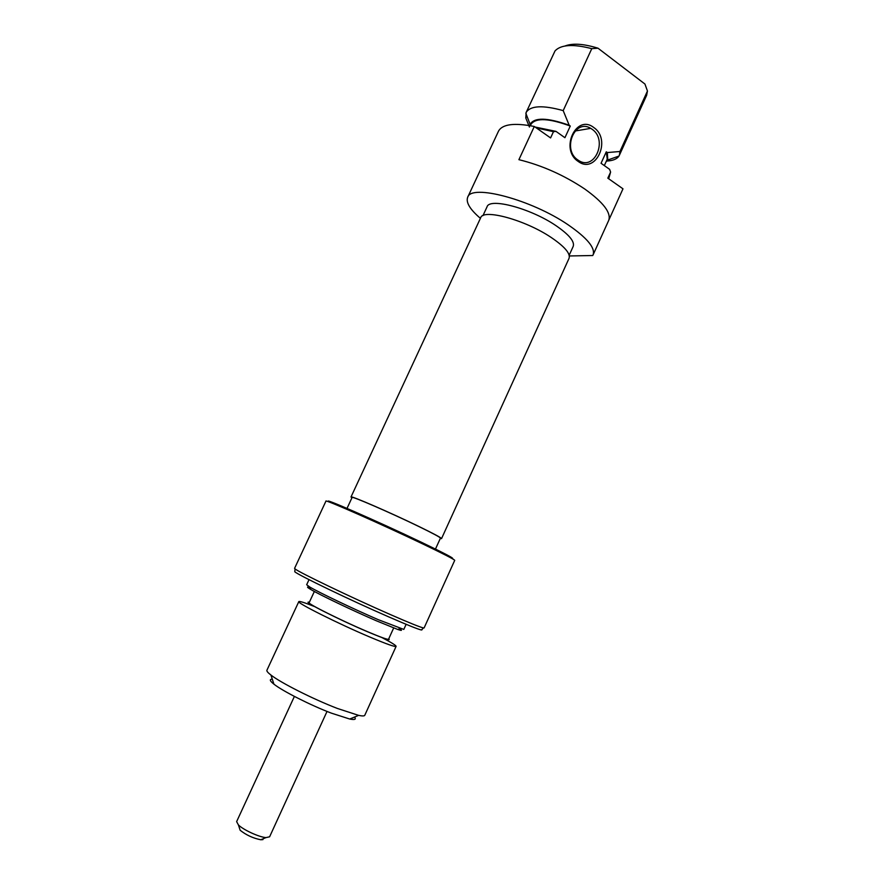 <?xml version="1.0" encoding="UTF-8"?>
<svg xmlns="http://www.w3.org/2000/svg" width="884" height="884" viewBox="0 0 884 884"><rect width="100%" height="100%" fill="white"/><g stroke="black" fill="none" stroke-linecap="round" stroke-linejoin="round"><path stroke-width="1.33" d="M578.191 161.418C559.594 149.495 576.136 113.583 593.728 127.495C611.894 139.561 595.849 174.789 578.191 161.418M592.026 129.197L590.722 128.357C574.677 118.18 561.826 149.794 577.915 160.004L578.456 160.369C594.523 171.507 608.214 139.893 592.026 129.197M482.951 215.652L487.062 206.779C489.581 197.486 530.643 208.359 555.859 225.575C569.075 234.636 574.854 241.575 573.197 246.404L569.174 255.244M480.41 218.348C469.979 209.42 465.735 202.381 467.68 197.254C471.084 183.706 531.361 199.53 568.224 224.879C587.23 238.006 595.507 248.028 593.065 254.923L592.744 255.52L569.329 255.962M467.68 197.254L498.51 131.141C502.355 124.158 514.278 122.6 534.29 126.478L518.908 159.672C542.08 165.407 563.981 175.165 584.633 188.922C603.407 202.392 611.419 212.9 608.678 220.459L593.065 254.923M563.196 110.61L591.783 48.653C573.197 43.857 560.942 44.609 555.042 50.885L526.135 112.467C530.411 105.594 542.754 104.975 563.196 110.61L569.186 125.252C547.351 117.528 534.334 117.207 530.113 124.301L529.825 125.616M526.82 115.782L525.792 117.981L526.135 112.467M606.026 161.86L607.772 160.015L607.341 152.556L606.28 151.805L607.253 159.164L604.324 165.595M535.074 127.031L555.981 131.373L564.92 137.705L570.279 126.047L569.186 125.252M530.367 125.716L531.096 124.136C535.958 117.605 549.019 118.235 570.279 126.047M534.29 126.478L550.588 137.926L553.472 131.672L536.323 127.904M608.689 178.778L610.601 172.06L609.606 169.33L601.054 163.275L606.28 151.805M529.428 127.031L525.792 117.981M564.975 46.001C572.622 43.029 583.639 43.758 598.004 48.2L591.783 48.653M647.453 91.019L619.949 151.495L619.352 155.33L646.635 95.317L647.453 91.019L644.933 84.035L598.004 48.2M619.352 155.33L618.955 156.059C617.01 159.021 613.021 160.678 606.976 161.043M610.601 172.06L607.827 178.159L622.988 188.822L608.844 220.039M555.981 131.373L553.472 131.672M607.341 152.556L619.949 151.495M329.953 502.3C317.157 494.941 377.258 521.096 421.79 542.444C444.354 553.285 454.509 558.589 452.232 558.356L453.437 559.34M454.719 560.346C454.42 559.473 443.724 553.992 422.64 543.881C381.744 524.3 323.986 498.83 325.942 501.118L294.582 568.346L295.046 568.887C298.03 571.882 351.799 597.717 390.374 614.568C409.049 622.723 420.066 627.187 423.447 627.938L424.11 627.916L454.719 560.346M422.044 629.784L421.436 630.005C418.077 629.298 407.181 624.922 388.761 616.899C350.705 600.346 297.731 574.821 294.781 571.749L294.836 571.141M399.557 628.745C402.563 630.646 401.977 630.889 397.778 629.474L376.518 620.855C352.65 610.557 319.378 594.656 310.615 589.385C306.715 587.075 306.516 586.457 310.008 587.54M309.024 579.65L306.66 584.733L309.842 587.053C318.892 592.446 353.368 608.921 378.076 619.596L403.811 629.419L406.132 624.314M309.334 602.28C300.317 600.059 338.263 619.364 367.589 631.773C384.109 638.723 391.148 641.077 388.739 638.823M382.043 637.618C391.424 642.546 396.109 645.453 396.109 646.359C395.17 647.121 386.485 644.038 370.064 637.132C338.627 623.883 296.228 602.656 298.814 601.606C299.444 600.987 304.704 602.656 314.594 606.59M354.506 717.068C356.407 719.366 354.816 720.018 349.744 719.035L331.345 713.134C310.538 705.233 282.582 691.078 273.918 684.161C269.775 680.879 269.233 679.232 272.305 679.199M298.814 601.606L266.913 670.249C266.548 671.111 267.896 672.713 270.946 675.044C280.869 682.868 313.378 699.255 337.445 708.471L358.617 715.366C362.341 716.15 364.396 716.117 364.783 715.266L396.109 646.359M393.678 627.971L388.551 639.22C387.778 639.795 380.661 637.242 367.203 631.552C341.644 620.723 307.135 603.518 309.146 602.7L314.35 591.473M435.469 549.074L440.453 538.124C440.265 537.306 432.884 533.35 418.309 526.256C390.507 512.731 351.081 495.648 352.086 497.482L347.025 508.388M351.92 497.836L351.003 496.985L480.686 217.74C483.117 208.513 525.14 219.895 551.086 237.398C564.677 246.603 570.655 253.597 569.031 258.382L441.536 538.621L440.287 538.478M351.003 496.985C349.965 495.095 390.374 512.598 418.872 526.466C433.801 533.737 441.348 537.781 441.536 538.621M294.394 696.415L236.625 821.634L238.426 824.949C243.332 829.866 259.067 837.104 265.951 837.612L269.609 836.794L327.025 711.432M262.957 839.612L260.769 839.756C253.155 838.264 246.282 835.104 240.161 830.275L239.21 827.336M590.722 128.357L575.108 131.009M530.113 124.301L525.825 113.229M607.772 160.015L618.955 156.059M294.781 571.749L295.046 568.887M397.778 629.474L400.054 628.546M349.744 719.035L358.617 715.366M273.918 684.161L270.946 675.044M310.615 589.385L309.842 587.053M421.436 630.005L423.447 627.938M260.769 839.756L265.951 837.612M240.161 830.275L238.426 824.949"/></g></svg>
